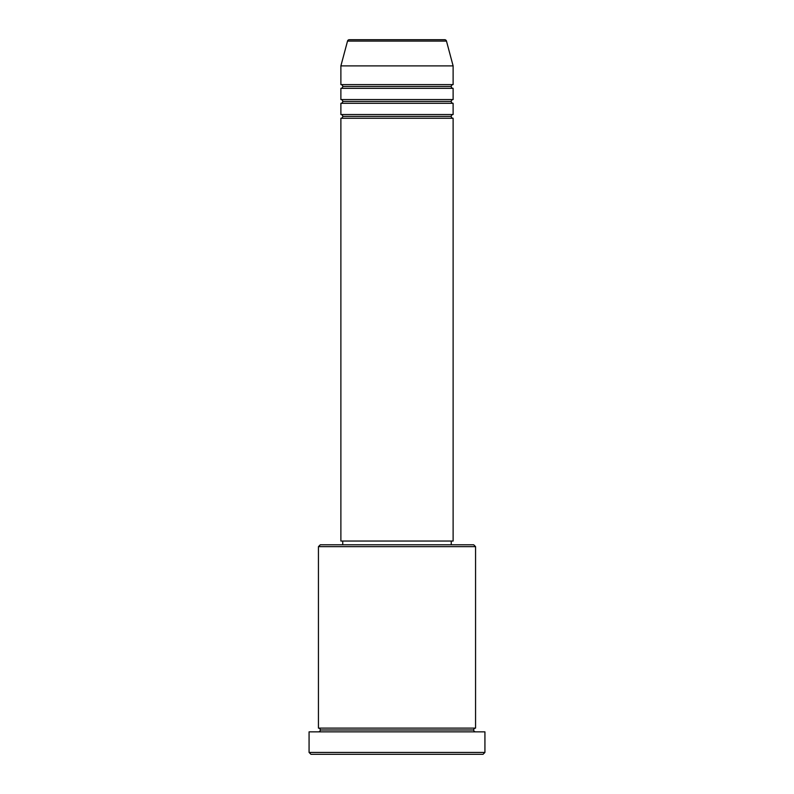 <?xml version="1.0" encoding="UTF-8"?>
<svg xmlns="http://www.w3.org/2000/svg" width="794" height="794" viewBox="0 0 794 794"><rect width="100%" height="100%" fill="white"/><g stroke="black" fill="none" stroke-linecap="round" stroke-linejoin="round"><path stroke-width="0.6" stroke-dasharray="3.97 2.98" d="M340.884 118.266L453.116 118.266L340.884 118.266M451.25 116.4L342.75 116.4L451.25 116.4M453.116 114.525L340.884 114.525L453.116 114.525M340.884 103.299L453.116 103.299L340.884 103.299M451.25 101.434L342.75 101.434L451.25 101.434M453.116 99.558L340.884 99.558L453.116 99.558M340.884 88.342L453.116 88.342L340.884 88.342M451.25 86.467L342.75 86.467L451.25 86.467M453.116 84.601L340.884 84.601L453.116 84.601M318.434 731.85L484.926 731.85L318.434 731.85M473.7 729.984L320.3 729.984L473.7 729.984M475.566 728.108L318.434 728.108L475.566 728.108M342.75 544.783L473.7 544.783L342.75 544.783M451.25 541.042L342.75 541.042L451.25 541.042M340.884 65.892L453.116 65.892L340.884 65.892M347.524 41.09L446.476 41.09L347.524 41.09M349.33 39.7L444.67 39.7L349.33 39.7M310.95 754.3L483.05 754.3L310.95 754.3M484.926 752.434L309.074 752.434L484.926 752.434M318.434 546.659L475.566 546.659L318.434 546.659M340.884 541.042L453.116 541.042L340.884 541.042M342.75 541.042L450.992 541.042L342.75 541.042"/><path stroke-width="1.19" d="M444.67 39.7L349.33 39.7A1.866 1.866 0 0 0 347.524 41.09L446.476 41.09A1.866 1.866 0 0 0 444.67 39.7L349.33 39.7A1.866 1.866 0 0 0 347.524 41.09L340.884 65.892L453.116 65.892L446.476 41.09L347.524 41.09L340.884 65.892L340.884 84.601A1.866 1.866 0 0 1 342.75 86.467A1.866 1.866 0 0 1 340.884 88.342L340.884 99.558A1.866 1.866 0 0 1 342.75 101.434A1.866 1.866 0 0 1 340.884 103.299L340.884 114.525A1.866 1.866 0 0 1 342.75 116.4A1.866 1.866 0 0 1 340.884 118.266L340.884 541.042L453.116 541.042L453.116 118.266A1.866 1.866 0 0 1 451.25 116.4A1.866 1.866 0 0 1 453.116 114.525L453.116 103.299A1.866 1.866 0 0 1 451.25 101.434A1.866 1.866 0 0 1 453.116 99.558L453.116 88.342A1.866 1.866 0 0 1 451.25 86.467A1.866 1.866 0 0 1 453.116 84.601L453.116 65.892L340.884 65.892L340.884 84.601L453.116 84.601A1.866 1.866 0 0 0 451.25 86.467L342.75 86.467A1.866 1.866 0 0 0 340.884 84.601L453.116 84.601L453.116 65.892L446.476 41.09A1.866 1.866 0 0 0 444.67 39.7M475.566 546.659L473.7 544.783L320.3 544.783L318.434 546.659L475.566 546.659L318.434 546.659L318.434 728.108A1.866 1.866 0 0 1 320.3 729.984A1.866 1.866 0 0 1 318.434 731.85A1.866 1.866 0 0 0 320.3 729.984A1.866 1.866 0 0 0 318.434 728.108L475.566 728.108L475.566 546.659L475.566 728.108A1.866 1.866 0 0 0 473.7 729.984A1.866 1.866 0 0 1 475.566 728.108L318.434 728.108L318.434 546.659L320.3 544.783L451.23 544.783L451.25 541.042L451.25 544.783L473.7 544.783L475.566 546.659M309.074 752.434L310.95 754.3L483.05 754.3L484.926 752.434L309.074 752.434L484.926 752.434L484.926 731.85L309.074 731.85L309.074 752.434L309.074 731.85L484.926 731.85L484.926 752.434L483.05 754.3L310.95 754.3L309.074 752.434M475.566 731.85A1.866 1.866 0 0 1 473.7 729.984L320.3 729.984L473.7 729.984A1.866 1.866 0 0 0 475.566 731.85M340.884 114.525L453.116 114.525A1.866 1.866 0 0 0 451.25 116.4L342.75 116.4A1.866 1.866 0 0 0 340.884 114.525L340.884 103.299A1.866 1.866 0 0 0 342.75 101.434A1.866 1.866 0 0 0 340.884 99.558L453.116 99.558A1.866 1.866 0 0 0 451.25 101.434L342.75 101.434L451.25 101.434A1.866 1.866 0 0 0 453.116 103.299L340.884 103.299L453.116 103.299L453.116 114.525L340.884 114.525M453.116 118.266L340.884 118.266A1.866 1.866 0 0 0 342.75 116.4L451.25 116.4A1.866 1.866 0 0 0 453.116 118.266L453.116 541.042L340.884 541.042L340.884 118.266L453.116 118.266M342.75 541.042L342.75 544.783L342.75 541.042M453.116 88.342L340.884 88.342A1.866 1.866 0 0 0 342.75 86.467L451.25 86.467A1.866 1.866 0 0 0 453.116 88.342L453.116 99.558L340.884 99.558L340.884 88.342L453.116 88.342"/></g></svg>
